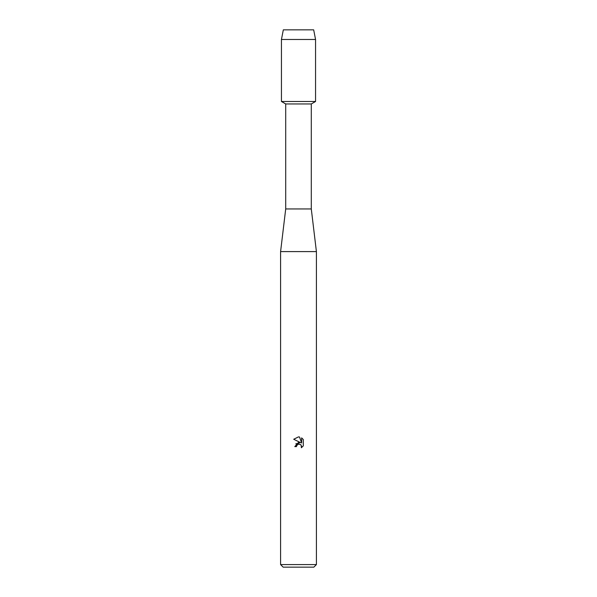 <?xml version="1.0" encoding="UTF-8"?>
<svg xmlns="http://www.w3.org/2000/svg" width="597" height="597" viewBox="0 0 597 597"><rect width="100%" height="100%" fill="white"/><g stroke="black" fill="none" stroke-linecap="round" stroke-linejoin="round"><path stroke-width="0.9" d="M313.679 29.85L283.321 29.85L313.679 29.85L315.559 39.484L315.559 101.49L298.5 101.49L315.559 101.49L311.291 103.953L311.291 208.95L316.41 251.591L316.41 564.59L280.59 564.59L283.15 567.15L313.85 567.15L316.41 564.59M311.291 208.95L285.709 208.95L285.709 103.953L311.291 103.953M285.709 208.95L280.59 251.591L316.41 251.591M298.5 444.086L296.761 445.444L296.485 446.616L294.791 446.616L298.5 442.377L300.552 442.623L293.709 439.25L298.5 436.892L299.537 437.004L301.627 443.019L301.627 437.87L303.291 439.549L303.291 445.907L301.366 447.75L301.634 446.601L300.881 444.78L298.5 444.086L300.754 444.653M296.485 446.616L296.657 445.668M301.172 445.123L301.366 447.75L303.291 445.907M300.552 442.623L295.769 443.877M296.761 445.444L298.463 444.093M303.291 439.549L301.627 437.87M299.537 437.004L298.657 436.9M298.5 436.892L293.709 439.25M283.321 29.85L281.441 39.484L281.441 101.49L298.5 101.49L281.441 101.49L285.709 103.953M281.441 39.484L315.559 39.484M280.59 251.591L280.59 564.59"/></g></svg>
